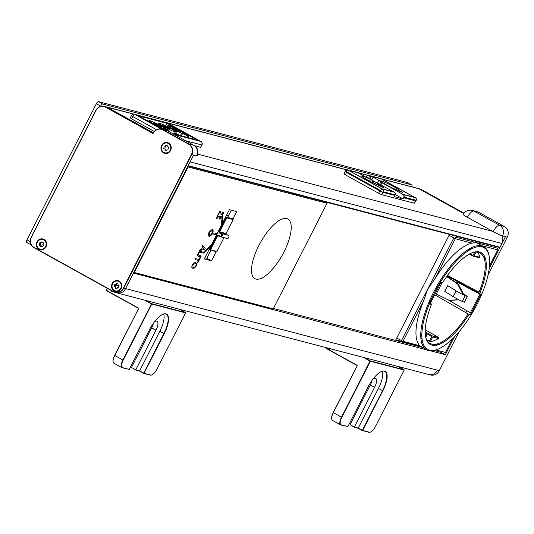 <?xml version="1.0" encoding="UTF-8"?>
<svg xmlns="http://www.w3.org/2000/svg" width="534" height="534" viewBox="0 0 534 534"><rect width="100%" height="100%" fill="white"/><g stroke="black" fill="none" stroke-linecap="round" stroke-linejoin="round"><path stroke-width="0.8" d="M130.423 117.947L131.598 118.888L132.792 116.539L156.502 129.682L132.792 116.539A2.643 0.975 -61 0 1 133.921 114.957A2.643 0.975 -61 0 1 134.962 114.45A2.643 0.975 119 0 0 132.792 116.539L131.411 115.598L132.792 116.539M201.959 144.968L200.557 147.304L194.489 145.715L200.557 147.304L201.752 144.954A2.643 2.443 -75.3 0 0 200.797 141.417A2.643 0.975 -61 0 1 200.884 141.457A2.643 0.975 119 0 0 200.797 141.417L174.298 134.488L200.797 141.417A2.643 2.443 -75.3 0 1 201.752 144.954L201.959 144.968A2.643 2.643 0 0 0 200.884 141.457L167.596 123A2.643 0.975 119 0 0 167.509 122.967A2.643 2.443 -75.3 0 0 166.982 122.753A2.643 2.443 104.7 0 1 167.509 122.967L200.797 141.417L167.509 122.967L134.962 114.45L167.509 122.967A2.643 0.975 119 0 1 167.596 123A2.643 2.643 0 0 0 166.982 122.753L134.435 114.236A2.643 2.443 104.7 0 1 134.962 114.45A2.643 2.443 104.7 0 0 134.435 114.236A2.643 2.643 0 0 0 131.411 115.598L130.216 117.941M154.259 131.451L131.598 118.888M166.935 123.287L197.006 139.955L172.682 133.593L197.006 139.955L166.935 123.287L165.633 125.83L166.935 123.287L138.76 115.911L166.935 123.287M163.397 129.575L138.76 115.911L163.397 129.575M188.662 136.484L184.864 134.107A9.519 0.834 27 0 0 176.36 128.928A9.519 0.834 27 0 0 167.91 125.557A9.519 0.834 27 0 0 169.732 127.099L176.821 131.03A9.519 0.834 27 0 0 181.66 133.266L180.459 135.623L181.386 135.856L182.581 133.507L188.662 136.484L188.088 137.618M180.459 135.616A9.519 0.834 -153 0 1 175.626 133.373L176.821 131.03M174.785 132.906L175.626 133.373M163.691 127.553A8.804 0.768 -153 0 1 165.28 128.814L162.202 128.006A8.804 0.768 -153 0 1 154.206 124.075A8.804 0.768 -153 0 1 149.607 120.904A8.804 0.768 -153 0 1 156.889 123.781L163.691 127.553M184.223 133.767L181.146 132.966A8.804 0.768 -153 0 1 176.941 131.017L170.139 127.246A8.804 0.768 -153 0 1 168.55 125.864A8.804 0.768 -153 0 1 179.624 130.723A8.804 0.768 -153 0 1 184.223 133.767M155.694 124.462A4.759 0.414 27 0 0 161.682 127.079A4.759 0.414 27 0 0 159.192 125.377A4.759 0.414 27 0 0 153.205 122.76A4.759 0.414 27 0 0 155.694 124.462M174.638 129.422A4.759 0.414 27 0 0 180.626 132.038A4.759 0.414 27 0 0 178.136 130.336A4.759 0.414 27 0 0 172.148 127.719A4.759 0.414 27 0 0 174.638 129.422M344.764 172.696L343.956 173.857L345.338 174.805L346.533 172.462L379.828 190.912L378.633 193.261L345.338 174.805M415.085 202.099L414.297 203.22L381.75 194.703L378.633 193.261M365.95 177.141L366.05 176.934A2.643 2.443 -75.3 0 1 368.867 175.573L369.628 175.766M380.936 184.764L381.964 182.748L402.689 194.236A2.643 2.443 -75.3 0 1 403.858 195.764A2.643 2.443 104.7 0 1 403.644 197.774L403.043 198.948L394.199 196.632L394.8 195.457L382.945 192.36L381.75 194.703L383.005 191.713A1.982 1.836 -75.3 0 0 382.291 189.056A1.982 0.734 119 0 0 380.662 190.625L346.299 171.574A1.982 0.734 -61 0 1 347.921 170.006A1.982 1.836 -75.3 0 0 345.418 170.873L344.577 172.649M360.029 173.256A2.643 2.443 -75.3 0 1 360.557 173.47L358.08 172.822L365.81 177.108L359.369 173.537L361.845 174.184L360.016 173.17A1.982 1.836 -75.3 0 0 359.622 173.009L347.527 169.845M383.005 191.713L395.1 194.877L394.199 196.632L403.05 198.948L395.213 194.603M369.949 179.017L371.17 176.621L373.159 177.141L379.607 180.719L371.871 176.427L369.394 175.779L368.7 178.469M369.394 175.779A2.643 2.443 -75.3 0 0 368.867 175.573M358.08 172.822L348.702 170.366L381.997 188.822L393.845 191.926L366.638 177.321L394.386 192.22L382.291 189.056L347.921 170.006L360.016 173.17M376.85 184.537L382.124 187.16L378.719 185.271A10.62 0.928 -153 0 1 367.953 180.192A10.62 0.928 -153 0 1 361.718 176.02A10.62 0.928 -153 0 1 373.52 181.013L370.429 179.424A10.62 0.928 27 0 0 361.712 176.04A10.62 0.928 27 0 0 367.279 179.818A10.62 0.928 27 0 0 376.85 184.537M379.314 185.598L379.614 185.258L383.873 187.614L380.468 185.732A10.62 0.928 -153 0 0 380.642 185.658A10.62 0.928 -153 0 0 376.53 182.675L377.251 182.868L376.103 182.568L375.282 183.85M379.614 185.258L380.622 185.518A10.62 0.928 27 0 0 378.773 184.043L376.103 182.568M383.873 187.614L382.124 187.16L383.873 187.614M377.558 182.895L378.78 180.499L383.125 183.049L381.964 182.748L403.23 194.536A1.982 1.836 104.7 0 1 403.944 197.186L416.093 200.237M378.78 180.499L381.356 181.927L380.889 181.807L379.707 184.083M398.257 190.558L398.558 190.211L402.816 192.574L395.801 189.49A10.62 0.928 27 0 1 390.881 187.214L385.101 184.343M398.558 190.211L399.572 190.478A10.62 0.928 27 0 0 394.032 186.813A10.62 0.928 27 0 0 380.655 180.993A10.62 0.928 27 0 0 382.538 182.588L385.208 184.07M370.429 179.424L369.541 181.033M372.158 182.368L373.099 180.899M373.353 182.948L374.247 181.2M378.773 184.043L378.112 184.938M187.307 136.13L186.726 137.265M169.732 127.099L169.398 127.766M175.025 129.522L173.089 128.193L179.684 131.558L175.025 129.522M174.231 129.595L173.844 130.356L171.968 129.315M173.076 129.288L172.816 129.789M181.66 133.266L182.581 133.507M172.108 129.041L165.994 126.004A9.519 0.834 27 0 0 161.642 124.008L158.438 123.167A9.519 0.834 27 0 0 159.973 124.429L159.579 125.196M158.438 123.167L157.884 124.255M162.797 126.351L162.55 126.838M159.973 124.429L162.937 126.077L161.608 125.977M161.722 125.757L164.866 127.145L164.465 127.94M163.651 126.832L163.404 127.319M164.866 127.145L167.836 128.787L167.162 130.109M167.836 128.787A9.519 0.834 27 0 0 175.392 131.718A9.519 0.834 27 0 0 173.857 130.363M165.553 127.045L163.618 125.717L170.213 129.081L165.553 127.045M168.357 131.17L169.719 131.531L165.914 129.148A9.519 0.834 27 0 0 164.092 127.699L157.009 123.768A9.519 0.834 27 0 0 148.966 120.597A9.519 0.834 27 0 0 153.578 123.801A9.519 0.834 27 0 0 162.71 128.314L168.35 131.19M163.631 128.554L163.177 129.448M156.082 124.562L154.146 123.241L160.734 126.598L156.082 124.562M162.71 128.314L162.363 129.001M415.459 197.787A1.982 0.734 119 0 0 415.385 197.727A1.982 0.734 119 0 0 415.319 197.7A1.982 1.836 104.7 0 1 416.033 200.35L414.297 203.22L381.75 194.703M367.806 175.546A1.982 1.836 104.7 0 1 369.348 175.613L371.17 176.621M368.947 175.452L380.562 178.489A1.982 1.836 104.7 0 1 380.956 178.65A1.982 0.734 -61 0 1 381.022 178.676A1.982 0.734 -61 0 1 381.076 178.716M403.05 198.948L403.944 197.186M395.1 194.877A1.982 1.836 -75.3 0 0 394.386 192.22M384.66 184.103L384.74 183.943A10.727 0.934 -153 0 1 380.575 180.926A10.727 0.934 -153 0 1 390.554 184.958A10.727 0.934 -153 0 1 399.686 190.665A10.727 0.934 -153 0 1 399.499 190.731L402.816 192.574L397.75 190.278A10.727 0.934 -153 0 1 387.751 185.612L384.74 183.943M399.299 191.132L399.499 190.731M380.889 181.807L383.145 183.055L381.964 182.748M372.699 182.628L373.52 181.013M371.711 179.991L373.159 177.141M361.558 174.745L361.845 174.184M449.515 234.426L395.514 340.405M223.312 213.446A1.322 0.487 119 0 0 223.426 212.145A1.322 0.487 119 0 0 222.344 213.193L221.743 214.368L219.801 213.86L220.402 212.686A1.322 0.487 119 0 0 220.509 211.384A1.322 0.487 119 0 0 219.427 212.432L217.038 217.124A1.322 0.487 119 0 0 216.924 218.426A1.322 0.487 119 0 0 218.006 217.378L218.606 216.203L220.549 216.711L219.948 217.885A1.322 0.487 119 0 0 219.841 219.187A1.322 0.487 119 0 0 220.922 218.139L223.312 213.446M209.408 232.637C208.587 241.268 216.537 225.655 209.408 232.637M192.681 265.018L193.241 267.421L194.69 267.194L195.831 265.845L196.172 264.277L195.277 263.429L192.681 265.018M275.537 189.824L275.945 189.016M294.408 193.842L293.994 194.656M301.283 196.559L301.69 195.751M306.549 197.019L306.136 197.834M313.912 199.863L314.326 199.055M322.095 201.091L321.682 201.899M136.123 268.956L135.636 268.829M187.04 167.95L187.527 168.077M194.897 168.731L195.311 167.916M196.278 168.177L195.865 168.984M203.641 171.013L204.055 170.206M214.741 173.003L214.328 173.81M221.61 175.719L222.024 174.912M247.289 181.52L246.875 182.328M254.645 184.357L255.058 183.549M262.828 185.585L262.421 186.393M269.703 188.302L270.117 187.487M271.092 187.748L270.678 188.555M204.896 257.702L206.832 258.209L211.057 249.919M218.166 235.961L218.346 235.614M218.353 235.601L218.56 235.187M219.641 233.078L220.202 231.97M227.31 218.012L231.315 210.162M213.086 229.733L212.472 230.928M210.216 235.354L209.608 236.549M204.195 247.175L202.853 249.819M201.852 251.781L201.405 252.655M199.876 255.653L199.549 256.3L200.43 256.787M273.241 308.866L134.308 272.52L188.102 166.948L327.028 203.294L273.241 308.866M219.708 219.073A1.322 0.487 -61 0 1 219.734 217.765L220.308 216.65M216.797 218.313A1.322 0.487 -61 0 1 216.824 217.004L219.214 212.312A1.322 0.487 -61 0 1 220.429 211.377M219.828 213.8L221.53 214.247L222.124 213.073A1.322 0.487 -61 0 1 223.339 212.145M216.403 251.32L211.557 260.826L204.275 258.923L210.603 246.501L203.708 253.156L203.781 252.242L211.444 244.846L216.524 234.873L213.613 234.112L214.207 232.937L217.124 233.698L221.356 225.388L222.151 216.197L222.918 215.456L222.204 223.733L229.373 209.655L236.662 211.557L232.664 219.414M225.548 233.371L225.255 233.952M208.921 232.51C212.492 228.378 213.787 228.719 212.806 233.525C209.235 237.65 207.94 237.316 208.921 232.51M198.935 259.551L200.056 257.348L200.517 257.468L197.82 262.755L197.36 262.635L198.488 260.425L195.064 259.531L195.504 258.656L198.935 259.551M205.176 248.317L204.629 249.391L199.616 250.586L200.083 249.665L201.472 249.358L202.753 246.848L201.972 245.974L202.419 245.093L205.176 248.317M199.302 251.821L200.804 251.507L203.227 252.141L202.78 253.016L199.429 252.462L198.494 253.597L198.187 254.892L201.258 256.013L200.811 256.887L198.388 256.253L197.52 255.319L198.054 253.476L199.302 251.821M192.781 268.328L191.686 267.147L192.233 264.891L193.842 262.915L195.738 262.528L196.832 263.709L196.285 265.952L194.683 267.928L192.781 268.328M222.204 223.733L221.356 225.388M217.124 233.698L216.524 234.873M211.444 244.846L210.603 246.501M206.832 258.209L211.557 260.826M327.028 203.294L323.898 201.558M188.021 166.014L499.403 247.476L498.022 246.708M121.659 286.925L121.265 286.818M118.902 286.204L115.791 285.39M115.945 288.267L117.079 288.56L115.177 288.12L115.484 286.838L114.289 286.558L114.783 284.502L115.978 284.782L116.285 283.494L118.188 283.948L117.88 285.229L119.069 285.51L118.575 287.566L117.387 287.285L117.079 288.574M113.408 281.899L112.327 284.362L111.773 284.515M115.831 285.276L118.928 286.091M121.285 286.705L121.672 286.805M418.936 346.533L416.654 345.271L395.814 339.818M134.808 271.532L134.321 271.406M430.744 350.878L445.329 354.696L441.031 352.313L434.075 350.491M421.72 347.26L273.441 308.472M134.508 272.12L134.027 271.993M426.406 349.743L133.46 273.101L125.57 288.587L437.439 370.175A7.93 7.336 104.7 0 1 428.869 374.514L117.006 292.926A7.93 7.336 -75.3 0 0 125.57 288.587M445.329 354.696L454.361 336.967M113.575 291.804A7.93 7.336 -75.3 0 0 115.15 292.438A7.93 7.336 -75.3 0 0 123.601 288.34L191.739 154.613A7.93 7.336 -75.3 0 0 188.882 144.006L163.11 129.715A7.93 7.336 -75.3 0 0 161.528 129.081A7.93 7.336 -75.3 0 0 153.078 133.186L105.825 106.987A7.93 7.336 -75.3 0 0 104.243 106.353A7.93 7.336 -75.3 0 0 95.793 110.451L31.246 237.143A7.93 7.336 -75.3 0 0 34.103 247.749L113.575 291.804L115.364 292.258A7.93 7.336 -75.3 0 0 115.417 292.285A7.93 7.336 -75.3 0 0 116.092 292.612M116.873 292.886A7.93 7.336 -75.3 0 0 117.006 292.926A7.93 7.336 -75.3 0 0 125.45 288.821L123.601 288.34M500.078 247.242L188.208 165.653L190.117 161.909L501.987 243.497L500.078 247.242M133.7 114.156L107.234 107.227A7.93 7.336 -75.3 0 0 106.099 106.82A7.93 7.336 -75.3 0 0 105.605 106.713M381.263 178.81L417.962 188.409A7.93 7.336 104.7 0 1 419.097 188.816L381.636 179.017M368.046 175.459L360.67 173.53M346.626 169.859L167.663 123.04M105.825 106.987L107.668 107.474L153.305 132.766L107.234 107.227M488.083 274.89L507.3 237.169A7.93 7.336 -75.3 0 0 504.443 226.563L478.671 212.272A7.93 7.336 -75.3 0 0 477.089 211.638L472.33 210.396A7.93 7.336 104.7 0 1 473.905 211.03A7.93 2.93 119 0 0 467.404 217.305L492.742 231.349L197.76 154.172M192.42 152.777L192.086 152.691M419.097 188.816L463.779 213.587L419.537 189.063L421.386 189.543A7.93 7.336 -75.3 0 0 419.804 188.909L418.449 188.555M190.765 156.529A7.93 7.336 -75.3 0 0 190.638 156.021M501.646 235.634A7.93 7.336 104.7 0 1 501.987 243.497M161.442 147.785A5.02 4.646 104.7 0 1 168.717 143.706A5.02 4.646 104.7 0 1 168.143 152.364A5.02 4.646 104.7 0 1 161.442 147.785M167.242 145.622L167.155 146.937L168.377 146.977L168.237 149.086L167.015 149.039L166.922 150.354L164.966 150.288L165.053 148.973L163.825 148.926L163.965 146.823L165.193 146.863L165.28 145.548L167.242 145.622M37.7 247.416A5.02 4.646 104.7 0 1 41.058 239.406A5.02 4.646 104.7 0 1 45.757 246.261A5.02 4.646 104.7 0 1 37.7 247.416M41.018 241.842L41.732 242.883L42.733 242.082L43.875 243.744L42.874 244.552L43.588 245.593L41.986 246.875L41.278 245.834L40.277 246.641L39.136 244.972L40.13 244.172L39.423 243.13L41.018 241.842M121.205 287.105A5.02 4.646 104.7 0 1 113.408 289.728A5.02 4.646 104.7 0 1 115.431 281.271A5.02 4.646 104.7 0 1 121.205 287.105M447.619 299.581L470.367 312.777L479.872 294.127L456.663 281.832L456.223 282.686M430.998 304.614A51.671 19.104 119 0 1 431.112 304.327L430.257 303.833M429.543 303.419L428.648 302.905M421.88 336.694A51.571 19.07 -61 0 1 420.946 333.91L420.792 333.49M422.027 338.716L420.852 338.042M425.218 329.778L438.708 337.575L438.454 338.496A51.571 19.07 -61 0 1 430.324 341.586L426.726 339.751M434.709 294.741L468.051 313.905A51.671 19.104 119 0 1 429.957 343.355A51.671 19.104 119 0 1 425.545 336.253M438.708 337.575L432.393 335.926L425.177 331.768M438.454 338.496L432.667 336.981L430.324 341.586M425.204 332.782L431.746 336.553L429.349 341.253M426.306 335.312L425.318 334.531M425.792 337.268L426.733 335.425L425.371 335.072M425.244 333.67L426.452 334.371L425.278 334.064M430.351 303.405L431.112 303.726L430.384 303.299M429.743 302.932L428.855 302.411M429.696 303.052L428.802 302.538M429.97 302.391L429.082 301.877M438.841 282.826L439.742 283.3M434.369 292.979A58.186 21.514 119 0 0 443.661 346.099A58.186 21.514 119 0 0 489.237 256.647A58.186 21.514 119 0 0 434.369 292.979M442.679 282.579L441.598 282.446L440.33 283.708L430.591 302.825L430.424 304.38L431.372 304.774A52.465 19.398 119 0 0 432.046 345.151A52.465 19.398 119 0 0 468.885 314.493L470.074 314.479L471.302 313.211L480.807 294.561L481 293.032L480.106 292.465A52.465 19.398 119 0 0 479.505 252.015A52.465 19.398 119 0 0 442.679 282.579M489.077 255.813A58.974 21.807 119 0 0 483.851 246.721L476.061 242.556L471.989 243.13A59.08 21.847 -61 0 0 434.723 279.108L427.607 289.335L423.575 300.982A59.08 21.847 119 0 0 419.731 345.705L426.666 349.883A58.974 21.807 119 0 0 437.146 349.496M424.216 347.914L425.805 348.161M435.724 345.318A59.08 21.847 119 0 0 438.848 343.355M465.755 312.584A59.08 21.847 119 0 0 466.055 312.09L466.836 310.735M476.281 292.225L476.595 291.577M476.635 291.504L476.855 291.017M481.288 245.76A59.08 21.847 -61 0 1 482.195 246.968M484.785 256.827A59.08 21.847 -61 0 1 484.772 260.512M483.851 246.721A58.974 21.807 119 0 0 433.448 292.552A58.974 21.807 119 0 0 426.666 349.883M452.365 338.963L445.496 352.44L435.951 349.944M449.047 235.34L455.282 238.758L471.989 243.13M396.695 338.089L403.016 341.333L423.575 300.982M419.731 345.705L403.016 341.333M434.723 279.108L455.282 238.758A1.322 1.222 104.7 0 0 454.821 237.003L497.301 248.116A1.322 1.222 104.7 0 1 497.755 249.872L489.478 266.126M447.132 275.938L479.979 293.366L447.178 275.878M477.756 251.748L480.059 252.969A51.671 19.104 119 0 1 479.105 292.205L447.499 275.431M477.416 252.155A51.571 19.07 -61 0 1 479.832 257.288L479.365 257.782L477.082 256.567M474.372 255.132L473.471 254.658M470.454 249.612L469.366 248.824M466.636 250.559A51.571 19.07 -61 0 1 470.134 249.652M439.836 281.191L440.737 281.672M480.059 252.969A51.671 19.104 119 0 0 471.702 252.989M469.293 254.144L473.051 256.126L479.365 257.782M475.921 252.101L474.045 255.773L479.832 257.288M474.719 252.215L473.117 255.345L470.067 253.737M469.94 249.678L470.16 249.244M435.303 293.573A5.307 0.34 -156.3 0 1 436.278 294.04L449.221 300.362L458.559 299.634M457.591 283.941L458.379 284.148L463.452 294L462.664 293.793L457.591 283.941L446.691 276.559M446.851 276.338L458.379 284.148M456.136 290.903L453.206 296.65L444.735 291.41L447.666 285.657L456.136 290.903A9.519 0.834 -153 0 0 465.187 295.702L467.343 296.463L463.452 294M459.013 299.868L449.541 300.342M467.343 296.463L464.413 302.211L462.257 301.45A9.519 0.834 27 0 1 453.206 296.65M462.664 293.793L464.847 295.062L464.647 295.449M134.822 270.424L135.309 270.551M171.1 148.679A26.433 9.772 119 0 0 170.313 150.588M283.881 252.081A34.069 12.596 119 0 0 278.434 220.976A34.069 12.596 119 0 0 251.748 273.355A34.069 12.596 119 0 0 283.881 252.081M219.668 231.836L226.783 217.872L233.198 219.554L226.082 233.512L219.668 231.836M223.973 237.657L216.938 251.461L210.529 249.778L217.638 235.821L219.694 236.362M211.03 248.784L210.396 248.517M209.041 249.558L216.27 251.688M226.276 234.219L228.098 235.234A1.715 1.589 104.7 0 1 226.89 238.418L220.475 236.742A1.715 1.589 -75.3 0 0 221.69 233.552L219.861 232.544L226.276 234.219M220.168 236.075L218.306 235.594L220.135 236.602A1.715 1.589 -75.3 0 0 220.475 236.742M221.757 236.495L220.675 236.208M225.755 216.757L226.396 217.118L219.047 231.542A1.055 0.981 -75.3 0 0 219.427 232.957L221.256 233.972A1.188 1.101 104.7 0 1 221.683 235.561A1.188 1.101 104.7 0 1 220.175 236.081L218.353 235.073A1.055 0.981 -75.3 0 0 217.018 235.534L209.902 249.491L209.261 249.138M226.403 215.482L228.258 216.157M233.198 218.893L226.396 217.118M210.503 248.544A1.055 0.394 119 0 0 210.883 247.99L217.465 235.067M227.324 215.723L227.618 215.142L226.703 214.902M218.933 232.197L226.59 217.164M31.272 244.859L31.079 244.806A2.643 0.975 -61 0 1 30.999 244.772A2.643 0.975 -61 0 1 30.772 243.731M407.622 182.581A2.643 0.975 119 0 0 407.549 182.528A2.643 0.975 119 0 0 407.462 182.494L98.51 101.667A2.643 0.975 119 0 0 96.34 103.756L27.007 239.826A2.643 0.975 119 0 0 26.7 242.389A2.643 0.975 119 0 0 26.787 242.429L30.919 244.719M100.485 106.44L100.639 106.139A2.643 0.975 -61 0 1 102.802 104.043L411.754 184.871A2.643 0.975 -61 0 1 411.841 184.911A2.643 0.975 -61 0 1 411.827 186.807M153.078 133.513A7.663 7.089 104.7 0 1 162.89 129.929L188.669 144.213A7.663 7.089 104.7 0 1 191.426 154.473L123.294 288.193A7.663 7.089 104.7 0 1 113.595 291.544L34.123 247.489A7.663 7.089 104.7 0 1 31.366 237.236L95.913 110.551A7.663 7.089 104.7 0 1 105.605 107.2L153.078 133.513M38.995 249.285A5.554 5.133 104.7 0 1 38.855 239.733A5.554 5.133 104.7 0 1 46.665 244.065A5.554 5.133 104.7 0 1 38.995 249.285M163.591 152.878A5.554 5.133 104.7 0 1 163.451 143.326A5.554 5.133 104.7 0 1 171.26 147.658A5.554 5.133 104.7 0 1 163.591 152.878M114.169 290.963A5.554 5.133 104.7 0 1 114.029 281.405A5.554 5.133 104.7 0 1 121.839 285.737A5.554 5.133 104.7 0 1 114.169 290.963M107.668 107.474A7.93 7.336 -75.3 0 0 106.092 106.84L104.243 106.353M105.151 106.66A7.93 7.336 -75.3 0 0 104.203 106.62M163.397 130.209A7.93 7.336 104.7 0 1 163.878 130.142M193.902 145.355A7.93 2.93 119 0 0 193.642 145.248A7.93 7.336 104.7 0 1 196.499 155.861A7.93 0.694 27 0 0 197.119 155.888A7.93 7.93 0 0 0 193.902 145.355L168.13 131.064A7.93 7.93 0 0 0 166.288 130.329L166.288 130.329A7.93 7.336 104.7 0 1 167.87 130.963A7.93 2.93 -61 0 1 168.13 131.064L168.13 131.064A7.93 2.93 -61 0 1 168.35 131.231M115.818 285.31L116.399 285.43M191.739 154.613L196.499 155.861M193.588 155.1L125.45 288.821M113.535 282.466L114.102 281.358M117.173 283.708A3.304 3.057 -75.3 0 0 115.971 288.313M119.976 289.435A3.304 3.057 -75.3 0 0 121.225 284.682M166.635 145.602A3.304 3.057 -75.3 0 0 164.993 148.966M165.033 149.233A3.304 3.057 -75.3 0 0 165.433 150.301M169.398 151.356A3.304 3.057 -75.3 0 0 170.64 146.603M41.445 242.463A3.304 3.057 -75.3 0 0 40.651 246.341M44.803 247.763A3.304 3.057 -75.3 0 0 46.044 243.01M464.059 213.199L421.386 189.543M502.541 235.928A7.93 0.694 -153 0 1 493.182 231.589A7.93 2.93 -61 0 1 499.684 225.315A7.93 7.336 104.7 0 1 502.541 235.928L505.451 236.689L489.211 268.575M467.404 217.305A7.93 0.694 -153 0 1 463.258 214.468A7.93 7.93 0 0 1 472.33 210.396M429.002 374.548L430.711 374.995A7.93 7.336 -75.3 0 0 439.162 370.896L459.18 331.621M325.206 347.394A7.663 0.667 27 0 0 329.218 350.144L357.186 365.576M366.544 368.026L366.885 368.113M386.296 373.193L386.736 373.306M382.317 371.197A19.825 7.329 -61 0 1 378.452 388.412L358.247 428.061L354.362 427.04L350.07 424.663L370.269 385.014A9.252 3.418 119 0 0 371.984 380.462M354.362 427.04L374.568 387.397A9.252 3.418 119 0 0 375.649 378.412A9.252 3.418 119 0 0 373.112 378.933M339.871 421.994L340.218 422.087M357.159 365.897L333.229 412.548A7.663 2.837 119 0 0 331.687 419.036M386.85 373.666L386.429 373.553M366.738 368.4L366.397 368.313M365.823 423.469A7.663 2.837 119 0 0 367.038 421.393L384.747 386.636M381.663 371.39A19.825 7.329 -61 0 1 384.86 371.43A19.825 7.329 -61 0 1 382.531 390.674L362.332 430.324L358.247 428.061M398.317 366.518L404.104 369.728L370.296 360.884L364.508 357.673M369.348 432.22L362.646 430.464L382.845 390.821A20.085 7.429 119 0 0 384.547 371.057A20.085 7.429 119 0 0 368.08 386.956L347.874 426.606L341.173 424.85A7.663 2.837 -61 0 1 341.82 417.308L370.389 361.238L404.198 370.082L375.629 426.152A7.663 2.837 -61 0 1 369.348 432.22M404.051 370.042L403.177 369.488M370.242 432.166A7.93 2.93 119 0 1 369.014 432.333L362.306 430.584L358.014 428.201L354.129 427.187L351.192 425.284M363.38 357.379L370.075 361.091L341.506 417.161A7.93 2.93 119 0 0 340.579 424.864A7.93 2.93 119 0 0 340.839 424.964L346.846 426.332M340.191 422.407L339.831 422.314M332.675 420.438A7.93 2.93 -61 0 1 332.415 420.338A7.93 2.93 -61 0 1 333.349 412.642L357.133 365.95A0.527 0.487 -75.3 0 0 356.946 365.243L329.238 349.883A7.93 0.694 -153 0 1 325.353 347.434M366.117 423.649A7.93 2.93 -61 0 1 364.902 425.278M106.673 290.169A7.663 0.667 27 0 0 110.618 292.959L138.586 308.385M147.951 310.835L148.285 310.921M167.696 316.001L168.137 316.115M163.718 314.012A19.825 7.329 -61 0 1 159.853 331.22L139.654 370.87L135.763 369.855L131.471 367.472L151.669 327.823A9.252 3.418 119 0 0 153.385 323.27M135.763 369.855L155.968 330.206A9.252 3.418 119 0 0 157.049 321.228A9.252 3.418 119 0 0 154.513 321.748M121.271 364.802L121.618 364.896M138.56 308.705L114.63 355.357A7.663 2.837 119 0 0 113.088 361.845M168.25 316.475L167.83 316.362M148.138 311.215L147.798 311.122M147.224 366.277A7.663 2.837 119 0 0 148.439 364.201L166.147 329.445M163.064 314.206A19.825 7.329 -61 0 1 166.261 314.239A19.825 7.329 -61 0 1 163.931 333.483L143.733 373.132L139.654 370.87M179.718 309.333L185.505 312.544L151.696 303.692L145.909 300.488M150.748 375.028L144.047 373.279L164.245 333.63A20.085 7.429 119 0 0 165.947 313.865A20.085 7.429 119 0 0 149.48 329.765L129.275 369.415L122.573 367.659A7.663 2.837 -61 0 1 123.22 360.116L151.79 304.046L185.598 312.897L157.029 368.967A7.663 2.837 -61 0 1 150.748 375.028M185.458 312.857L184.577 312.297M151.643 374.975A7.93 2.93 119 0 1 150.414 375.148L143.713 373.393L139.414 371.01L135.529 369.995L132.592 368.093M144.781 300.188L151.482 303.906L122.907 359.976A7.93 2.93 119 0 0 121.979 367.672A7.93 2.93 119 0 0 122.239 367.772L128.247 369.148M121.592 365.216L121.231 365.123M114.076 363.254A7.93 2.93 -61 0 1 113.815 363.147A7.93 2.93 -61 0 1 114.75 355.45L138.533 308.765A0.527 0.487 -75.3 0 0 138.346 308.058L110.638 292.699A7.93 0.694 -153 0 1 106.486 289.862L107.274 288.313M147.517 366.457A7.93 2.93 -61 0 1 146.303 368.086M201.752 144.954L185.525 140.709L201.752 144.954L200.557 147.304M161.235 129.014L134.962 114.45L161.235 129.014M200.984 141.537A2.643 0.975 119 0 0 200.884 141.457L167.596 123M345.358 171.521L346.533 172.462A2.643 0.975 -61 0 1 346.86 171.888M346.833 170.213A2.643 2.443 104.7 0 1 347.541 170.086M403.644 197.774L415.492 200.877L414.297 203.22M380.155 190.344A2.643 0.975 -61 0 0 379.828 190.912L382.711 192.287M383.238 190.718A2.643 2.443 -75.3 0 0 382.471 189.176M371.871 176.427L381.249 178.883L414.544 197.34L402.689 194.236M369.348 175.613L380.956 178.65L415.319 197.7L403.23 194.536M401.475 340.619L453.74 238.051M482.322 245.834L497.755 249.872M442.152 282.513L436.278 294.04M465.908 295.422L465.655 295.916M465.187 295.702L462.257 301.45M228.098 235.234L221.69 233.552M220.135 236.602L220.842 236.789M27.007 239.826L30.338 241.675M96.34 103.756L100.639 106.139M98.51 101.667L102.802 104.043M407.462 182.494L411.754 184.871M35.03 247.996L34.103 247.749M163.11 129.715L167.87 130.963L193.642 145.248L188.882 144.006M478.671 212.272L473.905 211.03L499.684 225.315L504.443 226.563M507.3 237.169L505.451 236.689M437.319 370.416L439.162 370.896M374.568 387.397L370.269 385.014M382.531 390.674L378.452 388.412M369.014 432.333L368.32 431.953M340.358 424.697L340.839 424.964M329.238 349.883L329.885 348.615M341.506 417.161L333.349 412.642M155.968 330.206L151.669 327.823M163.931 333.483L159.853 331.22M150.414 375.148L149.72 374.761M121.759 367.505L122.239 367.772M110.638 292.699L111.639 290.73M122.907 359.976L114.75 355.45M131.411 115.598A2.643 2.643 0 0 1 134.435 114.236L166.982 122.753M343.956 173.857L345.151 171.514A2.643 2.643 0 0 1 347.567 170.072M167.91 125.557L167.309 126.738M175.392 131.718L174.231 133.994M163.184 126.565L162.937 127.059M148.966 120.597L148.579 121.358M416.193 200.357A1.982 1.982 0 0 0 415.385 197.727L381.022 178.676M368.286 175.412L360.29 173.323M346.86 169.805L106.099 106.82M420.859 338.089L422.034 338.77M427.701 342.047L429.957 343.355M470.774 248.043L471.969 248.684M26.7 242.389L30.999 244.772M407.549 182.528L411.841 184.911M166.288 130.329L161.528 129.081M116.999 292.919L115.15 292.438M384.86 371.43L384.019 370.963M332.415 420.338L340.579 424.864M166.261 314.239L165.42 313.778M113.815 363.147L121.979 367.672"/></g></svg>
